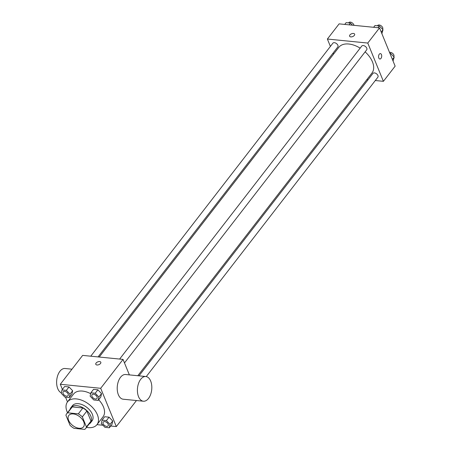 <?xml version="1.0" encoding="UTF-8"?>
<svg xmlns="http://www.w3.org/2000/svg" width="452" height="452" viewBox="0 0 452 452"><rect width="100%" height="100%" fill="white"/><g stroke="black" fill="none" stroke-linecap="round" stroke-linejoin="round"><path stroke-width="0.68" d="M68.614 420.343A9.306 5.605 37.7 0 1 68.828 415.405A9.306 5.605 37.7 0 1 79.614 416.665A9.306 5.605 37.7 0 1 83.547 426.79A9.306 5.605 37.7 0 1 75.913 427.406A9.306 5.605 37.7 0 1 68.614 420.343M74.049 428.343L84.677 429.4A12.012 7.232 37.7 0 0 85.688 428.445A12.012 7.232 37.7 0 0 86.445 426.948L82.337 416.88A12.012 7.232 37.7 0 0 78.326 413.851L67.704 412.795A12.012 7.232 37.7 0 0 66.687 413.749A12.012 7.232 37.7 0 0 65.93 415.247L70.037 425.315A12.012 7.232 37.7 0 0 74.049 428.343M78.326 413.851L82.874 407.975L72.247 406.919L67.704 412.795M66.687 413.749L71.235 407.873A12.012 7.232 37.7 0 1 72.247 406.919M82.874 407.975A12.012 7.232 37.7 0 1 86.886 411.004L82.337 416.88M85.688 428.445L90.236 422.569A12.012 7.232 37.7 0 0 90.993 421.072L86.886 411.004M89.089 424.055A12.407 7.469 -142.3 0 0 90.547 422.812A12.407 7.469 -142.3 0 0 88.643 412.574A12.407 7.469 -142.3 0 0 76.829 405.653A12.407 7.469 -142.3 0 0 70.919 407.631A12.407 7.469 -142.3 0 0 70.088 409.354M70.919 407.631L72.433 405.67A12.407 7.469 37.7 0 1 78.343 403.692A12.407 7.469 37.7 0 1 90.157 410.619A12.407 7.469 37.7 0 1 92.061 420.857L90.547 422.812M90.993 421.072L86.445 426.948M67.512 412.687A18.611 11.21 37.7 0 1 67.099 411.761A18.611 11.21 37.7 0 1 67.529 401.873A18.611 11.21 37.7 0 1 89.106 404.399A18.611 11.21 37.7 0 1 96.971 424.648A18.611 11.21 37.7 0 1 86.513 427.383M67.529 401.873L73.591 394.037A18.611 11.21 37.7 0 1 90.677 393.681M98.683 399.743A18.611 11.21 37.7 0 1 103.033 416.817L96.971 424.648L102.943 425.242M98.163 400.41L100.819 396.98L101.542 393.613L97.886 389.805L93.513 389.37L90.863 392.799L90.14 396.172L93.79 399.975L98.163 400.41L98.886 397.042L95.236 393.234L90.863 392.799M109.333 427.778L111.983 424.349L112.706 420.981L109.056 417.173L104.683 416.738L102.033 420.168L101.31 423.541L104.96 427.343L109.333 427.778L110.056 424.405L106.406 420.603L102.033 420.168M110.7 426.01L116.317 426.569L100.694 388.296L60.302 384.285L62.393 389.404M65.563 397.172L67.501 401.913M69.286 397.545L71.936 394.116L72.659 390.743L69.009 386.94L64.636 386.505L61.98 389.935L61.263 393.302L64.913 397.11L69.286 397.545L70.009 394.172L66.354 390.364L61.98 389.935M129.368 374.889L123.046 359.402L82.654 355.391L60.302 384.285M123.046 359.402L100.694 388.296M96.095 363.052A2.712 1.503 157.8 0 1 98.717 361.6A2.712 1.503 157.8 0 1 100.819 362.25A2.712 1.503 157.8 0 1 98.875 364.662A2.712 1.503 157.8 0 1 95.79 364.301A2.712 1.503 157.8 0 1 96.095 363.052M136.459 400.528L116.317 426.569M143.386 401.218L123.193 399.212A12.407 7.142 -84.3 0 1 118.356 394.698A12.407 7.142 -84.3 0 1 118.407 381.256A12.407 7.142 -84.3 0 1 125.645 374.516L145.838 376.522A12.407 7.142 -84.3 0 1 151.719 389.579A12.407 7.142 -84.3 0 1 143.386 401.218A12.407 7.142 -84.3 0 1 138.555 396.703A12.407 7.142 -84.3 0 1 138.6 383.262A12.407 7.142 -84.3 0 1 145.838 376.522M71.981 369.188L65.054 368.499A12.407 7.142 95.7 0 0 56.862 379.036A12.407 7.142 95.7 0 0 61.353 392.873M95.796 364.301A2.712 1.503 157.8 0 1 96.095 363.058A2.712 1.503 157.8 0 1 98.717 361.6A2.712 1.503 157.8 0 1 100.819 362.25M99.231 357.035L338.802 47.353A20.967 12.628 37.7 0 1 360.159 48.144M365.12 51.873A20.967 12.628 37.7 0 1 371.973 73.015L137.798 375.725M119.633 359.063L361.792 46.036A3.102 1.87 37.7 0 1 365.385 46.454A3.102 1.87 37.7 0 1 366.696 49.833L124.486 362.928M90.756 356.193L332.909 43.166A3.102 1.87 37.7 0 1 336.508 43.59A3.102 1.87 37.7 0 1 337.819 46.963L98.039 356.916M138.996 375.844L372.957 73.405A3.102 1.87 37.7 0 1 376.556 73.823A3.102 1.87 37.7 0 1 377.866 77.196L146.262 376.589M375.296 80.524L383.392 81.326L367.775 43.053L327.384 39.041L330.395 46.42M333.101 53.059L333.548 54.144M366.815 79.682L368.013 79.801M383.392 81.326L395.138 66.145L379.516 27.871L367.775 43.053M379.516 27.871L339.124 23.86L327.384 39.041M349.611 36.194A2.712 1.503 157.8 0 1 349.916 34.951A2.712 1.503 157.8 0 1 352.532 33.499A2.712 1.503 157.8 0 1 354.639 34.143A2.712 1.503 157.8 0 1 352.69 36.561A2.712 1.503 157.8 0 1 349.611 36.194A2.712 1.503 157.8 0 1 349.916 34.951A2.712 1.503 157.8 0 1 352.532 33.499A2.712 1.503 157.8 0 1 354.639 34.143M378.804 58.025A2.712 1.559 -84.3 0 1 378.816 55.087A2.712 1.559 -84.3 0 1 380.398 53.613A2.712 1.559 -84.3 0 1 381.686 56.466A2.712 1.559 -84.3 0 1 379.861 59.014A2.712 1.559 -84.3 0 1 378.804 58.025M380.398 53.613A2.712 1.559 -84.3 0 1 381.68 56.466A2.712 1.559 -84.3 0 1 379.861 59.014M393.048 61.026L394.178 57.127L390.528 53.319L389.878 53.257M394.178 57.127L392.398 59.432M390.528 53.319L390.121 53.85M389.528 52.404A3.102 1.87 37.7 0 1 392.941 53.675A3.102 1.87 37.7 0 1 393.777 56.63L393.743 56.669M352.498 25.188L350.481 23.086L346.108 22.651L344.74 24.419M350.481 23.086L349.113 24.849M348.588 22.899L348.82 22.6A3.102 1.87 37.7 0 1 351.701 22.555A3.102 1.87 37.7 0 1 353.961 25.335M381.883 33.663L383.013 29.759L379.364 25.956L374.99 25.521L373.623 27.284M383.013 29.759L381.228 32.064M379.364 25.956L377.996 27.719M377.471 25.764L377.702 25.47A3.102 1.87 37.7 0 1 381.296 25.888A3.102 1.87 37.7 0 1 382.607 29.261L382.578 29.307M103.231 422.072L103.22 422.089A3.102 1.87 37.7 0 1 103.231 422.072A3.102 1.87 37.7 0 1 106.825 422.496A3.102 1.87 37.7 0 1 108.135 425.869A3.102 1.87 37.7 0 1 108.13 425.88L108.124 425.886A3.102 1.87 37.7 0 1 105.582 426.089A3.102 1.87 37.7 0 1 103.146 423.739A3.102 1.87 37.7 0 1 103.22 422.089A3.102 1.87 37.7 0 1 106.813 422.513A3.102 1.87 37.7 0 1 108.124 425.886M111.983 424.349L112.706 420.981L110.056 424.405M112.706 420.981L109.056 417.173L106.406 420.603M109.056 417.173L104.683 416.738M63.178 391.839L63.167 391.856A3.102 1.87 37.7 0 1 63.178 391.839A3.102 1.87 37.7 0 1 66.777 392.263A3.102 1.87 37.7 0 1 68.088 395.636A3.102 1.87 37.7 0 1 68.082 395.641A3.102 1.87 37.7 0 1 65.529 395.856A3.102 1.87 37.7 0 1 63.099 393.5A3.102 1.87 37.7 0 1 63.167 391.856A3.102 1.87 37.7 0 1 66.766 392.274A3.102 1.87 37.7 0 1 68.077 395.653L68.077 395.653M71.936 394.116L72.659 390.743L70.009 394.172M72.659 390.743L69.009 386.94L66.354 390.364M69.009 386.94L64.636 386.505M92.05 394.726L92.061 394.709A3.102 1.87 37.7 0 1 92.061 394.709A3.102 1.87 37.7 0 1 95.66 395.127A3.102 1.87 37.7 0 1 96.965 398.506A3.102 1.87 37.7 0 1 96.96 398.511A3.102 1.87 37.7 0 1 94.411 398.726A3.102 1.87 37.7 0 1 91.976 396.37A3.102 1.87 37.7 0 1 92.05 394.726A3.102 1.87 37.7 0 1 95.643 395.144A3.102 1.87 37.7 0 1 96.954 398.517L96.965 398.506M100.819 396.98L101.542 393.613L98.886 397.042M101.542 393.613L97.886 389.805L95.236 393.234M97.886 389.805L93.513 389.37"/></g></svg>
